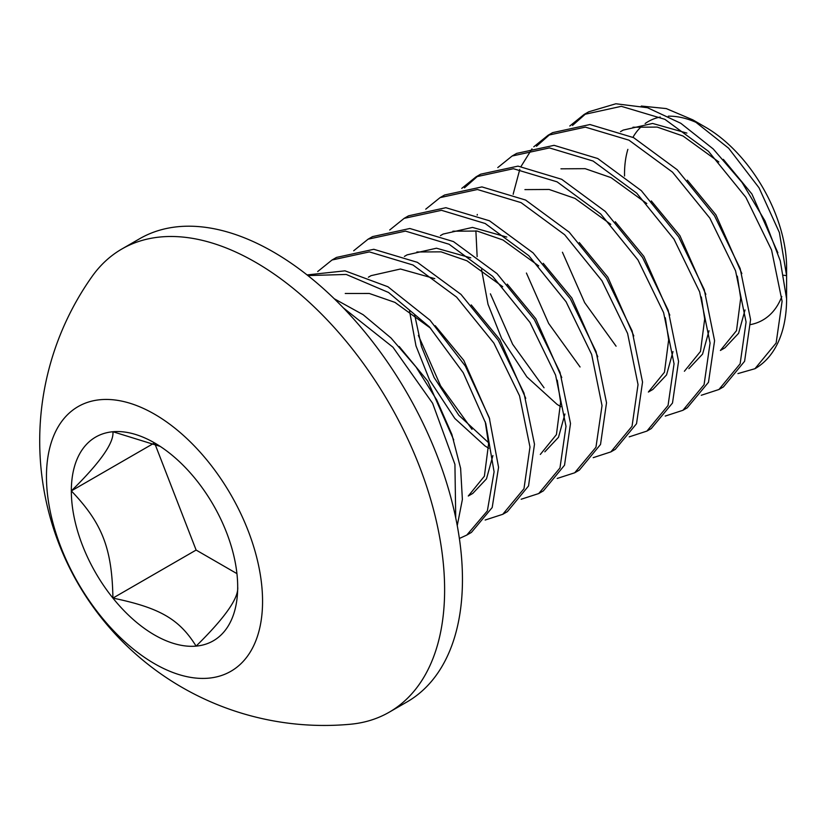 <?xml version="1.0" encoding="UTF-8"?>
<svg xmlns="http://www.w3.org/2000/svg" width="828" height="828" viewBox="0 0 828 828"><rect width="100%" height="100%" fill="white"/><g stroke="black" fill="none" stroke-linecap="round" stroke-linejoin="round"><path stroke-width="1.24" d="M718.839 161.957L683.048 136.03L657.194 127.088L632.975 127.233M777.865 252.778L751.917 194.021L723.341 159.349M686.888 133.091L652.588 123.444L623.194 130.1L620.503 131.652M745.024 309.972L738.597 333.311L724.904 347.853L720.401 350.461L736.506 330.641L740.698 298.246L737.344 276.169M741.847 273.571L715.899 214.814L687.323 180.142M684.383 371.254L700.488 351.434L704.68 319.039L701.337 296.962M646.803 203.543L611.023 177.616L585.158 168.674L560.939 168.819M688.886 368.657L702.579 354.105L709.006 330.765M705.839 294.364L679.881 235.607L651.294 200.935M672.988 351.569L666.561 374.898L652.868 389.45L648.365 392.048L664.47 372.227L668.662 339.842L665.319 317.766M610.785 224.336L575.005 198.409L549.14 189.467L524.921 189.612M669.821 315.157L643.873 256.401L615.287 221.728M481.544 269.452L488.013 304.28L501.633 338.517L526.846 376.864L556.996 404.312L560.784 406.683M633.803 335.951L607.855 277.194L579.279 242.532M538.749 265.912L502.969 239.996L477.114 231.053L452.895 231.198M597.785 356.754L571.837 297.987L543.261 263.325M506.798 237.056L472.498 227.421L443.115 234.065L440.424 235.618M409.518 311.038L415.977 345.866L429.608 380.104L454.82 418.45L484.96 445.899L488.748 448.279M540.322 454.427L556.426 434.607L560.618 402.222L557.265 380.145M502.731 286.716L466.951 260.789L441.096 251.847L416.877 251.991M414.611 314.661L421.462 346.518L434.11 377.506L458.867 415.314L488.51 442.669M544.824 451.829L558.496 437.298L564.934 413.99M561.767 377.547L535.82 318.78L507.243 284.118M470.79 257.85L436.48 248.214L407.097 254.858L404.406 256.411M525.749 398.34L499.801 339.573L471.225 304.911M434.772 278.643L400.473 269.007L371.079 275.652L368.398 277.204M492.908 455.555L486.471 478.874L472.788 493.416L468.286 496.013L484.39 476.193L488.582 443.808L485.229 421.731M430.705 328.302L394.925 302.375L369.298 293.474L345.245 293.495M489.731 419.134L463.784 360.366L435.207 325.704M453.723 439.927L427.765 381.159L399.199 346.497M457.253 525.604L462.386 499.46L460.616 468.348L451.881 434.452L436.708 399.893L416.008 366.959L390.982 337.969L363.13 314.702L334.253 298.753M343.299 307.83L392.958 347.222L432.62 403.288L454.924 464.363L455.731 517.904M471.422 532.404L492.194 507.543L498.559 467.292L489.265 417.695L465.357 366.1L429.991 320.177L387.939 286.757L345.017 270.839L307.074 274.927M307.892 275.579L346.228 274.451L388.549 292.481L429.39 326.874L463.245 372.755L485.788 423.481L494.088 471.856L487.361 510.917L466.795 535.074L459.374 538.479M507.388 511.642L528.533 485.964L534.484 444.243L523.979 393.041L498.29 340.339L460.979 294.385L417.384 262.331L373.79 249.29L336.51 257.415L332.028 260.002L369.381 251.898L412.996 265.012L456.601 297.107L493.892 343.123L519.549 395.836L529.982 447.027L523.979 488.696L502.772 514.302L485.156 520.036M317.693 271.553L332.049 259.982M543.365 490.869L564.53 465.212L570.502 423.512L560.018 372.321L534.35 319.618L497.038 273.633L453.444 241.569L409.839 228.497L372.538 236.611L368.046 239.209M353.701 250.76L368.098 239.178L405.461 231.105L449.086 244.25L492.701 276.397L529.982 322.444L555.609 375.167L566 426.337L559.966 467.975L538.728 493.55L521.174 499.243M418.378 335.433L440.589 385.838L472.022 429.359M579.341 470.097L600.528 444.46L606.52 402.781L596.056 351.579L570.389 298.877L533.097 252.882L489.493 220.797L445.888 207.704L408.566 215.808L404.054 218.416M389.719 229.977L404.147 218.364L441.521 210.312L485.177 223.498L528.792 255.676L566.062 301.754L591.658 354.477L602.028 405.648L595.953 447.255L574.694 472.788L557.192 478.449M615.308 449.335L636.525 423.729L642.538 382.07L632.106 330.879L606.458 278.177L569.178 232.15L525.563 200.034L481.948 186.911L444.605 195.004L440.072 197.623L477.414 189.508L521.05 202.622L564.655 234.728L601.946 280.744L627.593 333.436L638.036 384.606L632.043 426.254L610.888 451.891L593.21 457.656M425.737 209.173L440.072 197.623M490.404 293.836L512.625 344.241L544.048 387.773M651.263 428.573L672.502 403.019L678.556 361.391L668.165 310.21L642.549 257.498L605.278 211.43L561.663 179.283L518.017 166.128L480.654 174.19M478.367 175.577L464.446 187.842M461.755 188.38L476.09 176.819L513.432 168.715L557.078 181.839L600.683 213.945L637.974 259.971L663.611 312.653L674.054 363.823L668.061 405.472L646.906 431.088L629.228 436.863M477.145 256.628L475.883 230.846M526.422 273.043L548.643 323.438L580.066 366.98M687.23 407.811L708.489 382.288L714.585 340.701L704.224 289.531L678.639 236.798L641.369 190.709L597.754 158.531L554.087 145.335L516.713 153.377M477.187 215.125L477.29 214.442M497.773 167.587L512.108 156.026L549.45 147.922L593.096 161.046L636.701 193.162L674.002 239.178L699.629 291.87L710.072 343.04L704.079 384.678L682.924 410.295L665.236 416.07M562.44 252.25L584.661 302.644L616.084 346.187M718.932 389.502L723.434 386.904L744.6 361.277L750.582 319.629L740.139 268.458L714.502 215.766L677.211 169.75L633.606 137.645L589.96 124.531L552.628 132.635L548.126 135.233L585.375 127.129L628.949 140.16L672.522 172.172L709.855 218.137L735.564 270.828L746.08 322.061L740.128 363.802L718.932 389.502L701.254 395.277M550.403 133.991L536.482 146.256M513.205 194.332L513.308 193.648M513.329 193.524L519.798 169.357M521.081 166.376L531.98 148.854M533.791 146.794L548.126 135.233M112.918 598.095A117.628 67.917 -120 0 0 196.101 646.119C179.314 619.085 159.742 607.793 112.918 598.095A117.628 67.917 -120 0 1 71.332 490.911C102.248 523.224 112.039 548.436 112.918 598.095L196.122 550.061L236.932 573.628M350.503 724.231A267.413 154.391 -120 0 0 389.243 712.183A267.413 154.391 -120 0 0 430.229 497.907A267.413 154.391 -120 0 0 255.541 262.259A267.413 154.391 -120 0 0 121.83 249.021A267.413 154.391 -120 0 0 91.98 276.614A284.49 284.49 0 0 0 350.761 724.21M389.243 712.183L407.065 701.896A267.413 154.391 -120 0 0 448.062 487.609A267.413 154.391 -120 0 0 273.364 251.971A267.413 154.391 -120 0 0 139.663 238.723L121.83 249.021M46.461 476.545A152.807 88.223 -120 0 0 208.532 678.173A152.807 88.223 -120 0 0 208.532 462.065A152.807 88.223 -120 0 0 46.461 476.545M737.924 373.594L754.95 368.708A152.807 88.223 -120 0 0 786.6 298.763L786.6 275.693L779.396 232.596L759.038 187.801L728.671 148.253L692.829 119.853L666.261 108.582L641.296 106.046M783.702 275.238L786.6 275.693L786.6 267.568A114.606 66.168 60 0 0 705.559 127.212L692.829 119.853M781.798 296.527A114.606 66.168 60 0 1 750.717 324.555M624.54 176.012A114.606 66.168 60 0 1 627.862 149.371M632.954 137.303A114.606 66.168 60 0 1 641.99 126.053M645.147 123.538A114.606 66.168 60 0 1 660.278 117.038M668.31 116.179A114.606 66.168 60 0 1 699.556 123.993M569.809 126.001L584.071 114.481L621.321 106.326L664.894 119.335L708.499 151.338L745.842 197.302L771.572 250.015L782.098 301.268L776.136 343.03L754.95 368.708M786.6 298.763L780.286 260.872L765.02 220.952L742.095 182.491L713.218 148.957L680.792 123.279L647.465 107.702L615.856 103.769L588.698 111.811M586.421 113.188L572.5 125.463M237.688 586.948C238.837 598.002 224.978 617.729 196.101 646.119A117.628 67.917 -120 0 0 237.688 586.948A117.628 67.917 -120 0 0 196.101 479.764A117.628 67.917 -120 0 0 154.515 442.887A117.628 67.917 -120 0 0 112.918 431.74A117.628 67.917 -120 0 0 71.332 490.911C100.209 462.521 114.078 442.794 112.918 431.74L160.177 446.385M154.95 443.932L196.122 550.061M153.656 443.384L71.332 490.911M466.816 535.064L471.318 532.466M502.834 514.271L507.336 511.673M538.852 493.478L543.354 490.88M574.87 472.684L579.372 470.087M610.888 451.891L615.39 449.283M646.906 431.098L651.408 428.49M476.09 176.819L480.592 174.222M682.924 410.295L687.426 407.697M512.108 156.026L516.61 153.428M584.144 114.44L588.646 111.842"/></g></svg>

